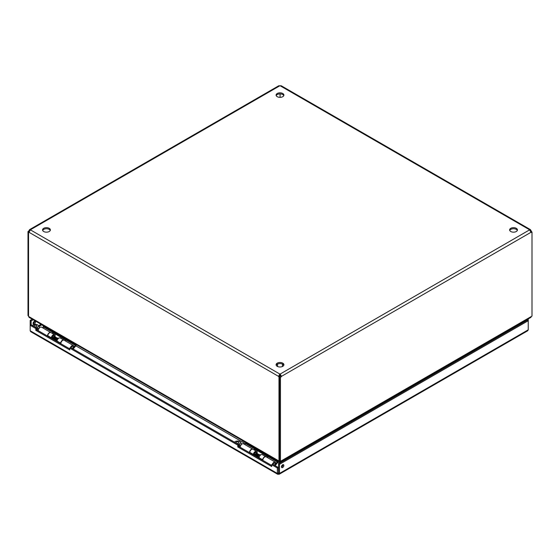 <?xml version="1.0" encoding="UTF-8"?>
<svg xmlns="http://www.w3.org/2000/svg" width="560" height="560" viewBox="0 0 560 560"><rect width="100%" height="100%" fill="white"/><g stroke="black" fill="none" stroke-linecap="round" stroke-linejoin="round"><path stroke-width="0.84" d="M526.813 319.739L527.303 320.187L278.565 463.792L278.565 472.899L278.285 467.439L277.347 467.978L277.347 473.438L278.285 472.899M33.089 323.442A1.68 0.966 -60 0 1 33.817 321.755A1.68 0.966 -60 0 1 35.112 321.3A1.68 0.966 -60 0 1 35.112 323.239A1.68 0.966 -60 0 1 33.432 324.212A1.68 0.966 -60 0 1 33.089 323.442M33.187 319.739L31.122 320.936L31.122 324.737L36.764 327.999L36.764 329.819L69.748 348.859M281.484 467.096A1.68 0.966 120 0 0 282.884 464.681M277.347 467.978L271.705 464.723L271.705 466.543L237.79 446.957L237.79 445.137L69.748 348.117L70.679 347.578L238.721 444.598L238.721 446.418L271.705 465.465M271.705 464.723L272.643 464.177L278.285 467.439M278.565 472.899L279.496 473.438L279.237 474.229L277.613 474.229L277.347 473.438L30.184 330.743L30.702 331.674L277.613 474.229M279.237 474.229L527.723 330.764L528.241 329.833L279.496 473.438L279.496 464.331L528.241 320.726L528.241 319.487L527.744 319.2M33.11 323.694A1.68 0.966 120 0 0 34.503 321.279M31.122 320.936L30.184 320.397L30.184 325.276L31.122 324.737M32.256 319.2L30.184 320.397M527.303 320.026L528.241 319.487M281.463 466.837A1.68 0.966 -60 0 1 282.198 465.15A1.68 0.966 -60 0 1 283.493 464.702A1.68 0.966 -60 0 1 283.493 466.641A1.68 0.966 -60 0 1 281.813 467.607A1.68 0.966 -60 0 1 281.463 466.837M527.303 320.187L528.241 320.726L528.241 329.833M278.565 463.792L279.496 464.331M30.184 330.743L30.184 325.276L35.826 328.538L36.764 327.999M237.79 446.957L238.721 446.418M237.79 445.137L238.721 444.598M69.748 348.117L69.748 349.944L35.826 330.358L36.764 329.819M35.826 330.358L35.826 328.538M278.425 474.061L278.425 472.983M517.321 230.454A3.906 2.254 0 0 0 516.292 229.397A3.906 2.254 0 0 0 512.484 228.823A3.906 2.254 0 0 0 509.74 230.454M283.794 365.281A3.906 2.254 0 0 0 282.758 364.224A3.906 2.254 0 0 0 278.95 363.65A3.906 2.254 0 0 0 276.206 365.281M283.794 95.627A3.906 2.254 0 0 0 282.758 94.57A3.906 2.254 0 0 0 278.95 93.989A3.906 2.254 0 0 0 276.206 95.627M50.26 230.454A3.906 2.254 0 0 0 49.231 229.397A3.906 2.254 0 0 0 45.416 228.823A3.906 2.254 0 0 0 42.679 230.454M530.411 229.621L281.281 85.792L280.154 85.771L529.662 229.824L280.154 374.052L280.154 375.13A1.253 0.721 0 0 0 279.846 375.13L279.846 374.052A1.253 0.721 180 0 1 280.154 374.052L281.477 376.355A1.253 0.721 -60 0 1 280.469 377.258L279.531 376.719A1.253 0.721 120 0 0 280.546 375.816L281.477 376.355L530.985 232.302L529.662 229.999A1.253 0.721 180 0 1 529.648 229.915A1.253 0.721 180 0 1 529.662 229.824L530.411 229.621L530.985 230.594L530.334 230.972M516.292 228.319A3.906 2.254 180 0 1 517.44 229.915A3.906 2.254 180 0 1 513.534 232.169A3.906 2.254 180 0 1 509.628 229.915A3.906 2.254 180 0 1 512.036 227.829A3.906 2.254 180 0 1 516.292 228.319M282.758 363.146A3.906 2.254 180 0 1 283.906 364.742A3.906 2.254 180 0 1 280 366.996A3.906 2.254 180 0 1 276.094 364.742A3.906 2.254 180 0 1 278.509 362.656A3.906 2.254 180 0 1 282.758 363.146M282.758 93.492A3.906 2.254 180 0 1 283.906 95.081A3.906 2.254 180 0 1 280 97.342A3.906 2.254 180 0 1 276.094 95.081A3.906 2.254 180 0 1 278.509 93.002A3.906 2.254 180 0 1 282.758 93.492M49.231 228.319A3.906 2.254 180 0 1 50.372 229.915A3.906 2.254 180 0 1 46.466 232.169A3.906 2.254 180 0 1 42.56 229.915A3.906 2.254 180 0 1 44.975 227.829A3.906 2.254 180 0 1 49.231 228.319M29.155 231.973A1.253 0.721 -60 0 1 28.931 232.043L28 231.504A1.253 0.721 120 0 0 29.015 230.594L29.589 229.621L30.338 229.824A1.253 0.721 180 0 1 30.352 229.915A1.253 0.721 180 0 1 30.338 229.999L29.015 232.302L278.523 376.355L279.846 375.13M280.154 375.13L280.546 375.816M280.154 85.771A1.253 0.721 180 0 1 279.846 85.771L278.719 85.792L29.589 229.621M279.454 375.816A1.253 0.721 -120 0 0 279.923 376.446L279.923 376.558M530.747 231.756A1.253 0.721 120 0 0 531.069 231.504L532 232.043L532 316.106L280.469 461.328L280.469 377.258M280.469 461.328L279.531 460.789L279.531 376.719M280.077 93.912L280.077 97.342M279.923 376.446L278.992 376.985A1.253 0.721 -120 0 1 278.523 376.355L279.846 374.052L30.338 229.824L279.846 85.771M278.992 376.985L278.992 461.013L279.531 460.698M278.992 461.013L28.546 316.421L28.546 232.386L29.12 232.057M532 232.043A1.253 0.721 -60 0 1 531.055 232.351A1.253 0.721 -60 0 1 530.985 232.302M531.454 231.728L531.454 231.224L530.705 231.658M28 231.504L28 315.567L28.546 315.882M29.015 230.594L29.666 230.972M28.546 232.386A1.253 0.721 -120 0 0 28.945 232.351A1.253 0.721 -120 0 0 29.015 232.302M531.454 231.224A1.253 0.721 60 0 1 530.985 230.594M28.609 316.456L29.113 317.38L279.202 461.769L278.929 460.978M279.86 463.043L279.86 460.978L279.202 461.769L279.349 463.337M281.071 460.978L280.798 461.769L280.14 461.139L280.14 462.882M280.798 462.504L280.798 461.769L530.887 317.38L531.391 316.456M43.456 327.152L43.064 326.921L43.862 326.459M279.202 463.253L277.788 462.441M268.002 456.785L255.22 449.407M245.434 443.758L75.817 345.828M66.031 340.179L53.249 332.801M515.655 326.179L516.285 326.543M516.789 326.256L516.453 325.717M43.337 325.836L43.463 326.69M71.022 347.781A1.61 0.931 -60 0 1 71.995 346.591A1.61 0.931 -60 0 1 72.793 346.507A1.61 0.931 -60 0 1 73.052 346.822L73.486 347.879A0.84 0.483 -60 0 1 73.115 348.985M58.597 338.31L58.338 338.163A1.61 0.931 120 0 0 57.939 338.093A1.61 0.931 120 0 0 56.399 340.207A1.61 0.931 120 0 0 56.469 340.634A1.61 0.931 120 0 0 56.728 340.942L56.994 341.096M72.366 348.558A0.84 0.483 -60 0 1 72.933 347.76A0.84 0.483 -60 0 1 73.486 347.879M57.939 338.093L57.211 338.191A1.113 0.644 120 0 0 56.378 338.87M53.879 336.266A1.113 0.644 120 0 0 53.704 336.049A1.113 0.644 120 0 0 52.843 336.35A1.113 0.644 120 0 0 52.353 337.477A1.113 0.644 120 0 0 52.584 337.988L53.13 338.296M53.823 336.119L53.606 335.587A1.61 0.931 120 0 0 53.585 335.552M51.961 338.135A1.61 0.931 120 0 0 52.136 338.128L52.703 338.051M36.372 329.679L38.276 330.288M32.529 325.549L33.404 324.821C36.239 323.967 38.122 324.527 39.046 326.501L39.683 327.39M39.039 328.398L36.372 328.076M36.61 327.908L38.969 326.137L39.445 327.257M34.51 326.592A1.393 0.805 0 0 0 36.022 326.767A1.393 0.805 0 0 0 36.883 326.025A1.393 0.805 0 0 0 35.49 325.22A1.393 0.805 0 0 0 34.097 326.025A1.393 0.805 0 0 0 34.51 326.592M47.495 336.014A2.723 1.575 -60 0 1 48.671 333.256A2.723 1.575 -60 0 1 50.785 332.514L41.545 327.173A2.723 1.575 120 0 0 39.431 327.922A2.723 1.575 120 0 0 38.255 330.68M43.967 326.207L43.757 326.704A0.728 0.42 120 0 1 43.568 327.012L42.819 327.915M39.998 323.666A2.233 1.288 0 0 0 40.572 324.247L40.572 324.002M69.23 340.543L40.572 324.247M69.23 340.788A2.233 1.288 0 0 0 70.231 341.124M75.866 344.379L75.572 345.072A0.728 0.42 -60 0 1 75.383 345.38L73.423 347.725M70.994 347.76A1.666 0.966 -60 0 1 72.828 346.458A1.666 0.966 -60 0 1 73.171 347.102M73.206 347.2L73.92 346.787A2.723 1.575 120 0 0 73.353 345.541A2.723 1.575 120 0 0 70.308 347.795M73.171 349.013L75.733 345.933A1.785 1.029 -60 0 0 76.195 345.177L76.405 344.687M52.612 333.564L53.165 332.899A1.785 1.029 -60 0 0 53.529 332.346M43.568 327.012L52.808 332.346L52.059 333.249M65.394 340.942L66.143 340.046A0.728 0.42 120 0 0 66.332 339.738L43.757 326.704M73.353 345.541L64.113 340.207A2.723 1.575 120 0 0 61.999 340.949A2.723 1.575 120 0 0 60.83 343.714M273 464.387A1.61 0.931 -60 0 1 273.966 463.197A1.61 0.931 -60 0 1 274.771 463.12A1.61 0.931 -60 0 1 275.03 463.428L275.464 464.485A0.84 0.483 -60 0 1 275.093 465.598M260.638 454.958L260.309 454.769A1.61 0.931 120 0 0 259.91 454.699A1.61 0.931 120 0 0 258.37 456.813A1.61 0.931 120 0 0 258.447 457.24A1.61 0.931 120 0 0 258.706 457.555L259.028 457.737M274.344 465.164A0.84 0.483 -60 0 1 274.904 464.366A0.84 0.483 -60 0 1 275.464 464.485M259.91 454.699L259.189 454.797A1.113 0.644 120 0 0 258.412 455.392M255.857 452.879A1.113 0.644 120 0 0 255.675 452.662A1.113 0.644 120 0 0 254.814 452.956A1.113 0.644 120 0 0 254.331 454.083A1.113 0.644 120 0 0 254.562 454.594L255.164 454.944M254.002 454.748A1.61 0.931 120 0 0 254.114 454.741L254.681 454.664M238.343 446.285L240.254 446.901M234.5 442.162L235.382 441.427C238.21 440.573 240.093 441.133 241.017 443.107L241.654 443.996M241.017 445.011L238.343 444.682M238.581 444.514L240.94 442.75L241.423 443.863M236.481 443.205A1.393 0.805 0 0 0 238 443.373A1.393 0.805 0 0 0 238.854 442.631A1.393 0.805 0 0 0 237.468 441.826A1.393 0.805 0 0 0 236.075 442.631A1.393 0.805 0 0 0 236.481 443.205M249.473 452.627A2.723 1.575 -60 0 1 250.642 449.862A2.723 1.575 -60 0 1 252.756 449.12L243.516 443.786A2.723 1.575 120 0 0 241.402 444.528A2.723 1.575 120 0 0 240.233 447.293M245.945 442.813L245.735 443.31A0.728 0.42 120 0 1 245.546 443.618L244.797 444.521M241.969 440.279A2.233 1.288 0 0 0 242.55 440.853L242.55 440.608M271.201 457.156L242.55 440.853M271.201 457.394A2.233 1.288 0 0 0 272.202 457.73M277.837 460.985L277.543 461.678A0.728 0.42 -60 0 1 277.354 461.986L275.401 464.338M272.965 464.366A1.666 0.966 -60 0 1 274.799 463.064A1.666 0.966 -60 0 1 275.142 463.708M275.184 463.806L275.891 463.4A2.723 1.575 120 0 0 275.331 462.147A2.723 1.575 120 0 0 272.293 464.38M275.142 465.626L277.711 462.539A1.785 1.029 -60 0 0 278.166 461.783L278.376 461.293M254.583 450.177L255.136 449.505A1.785 1.029 -60 0 0 255.507 448.952M245.546 443.618L254.786 448.959L254.037 449.855M267.365 457.555L268.114 456.652A0.728 0.42 120 0 0 268.303 456.344L245.735 443.31M275.331 462.147L266.091 456.813A2.723 1.575 120 0 0 263.977 457.562A2.723 1.575 120 0 0 262.801 460.32M256.767 451.451L257.761 450.877M262.584 460.194L262.64 459.774A2.723 1.575 -60 0 1 263.956 457.275A2.723 1.575 -60 0 1 265.902 456.708L262.297 454.622A2.723 1.575 120 0 0 260.351 455.196A2.723 1.575 120 0 0 259.035 457.695L258.979 458.115M249.69 452.753L249.753 452.333A2.723 1.575 -60 0 1 251.069 449.834A2.723 1.575 -60 0 1 253.008 449.267L256.613 451.346A2.723 1.575 -60 0 1 257.054 453.453M256.431 453.096A1.666 0.966 120 0 0 256.088 452.256A1.666 0.966 120 0 0 254.898 452.606A1.666 0.966 120 0 0 254.093 454.139L253.939 455.203M254.345 455.441L254.485 455.182A1.666 0.966 120 0 0 255.171 455.112M253.295 454.832L253.358 454.412A2.723 1.575 -60 0 1 254.674 451.92A2.723 1.575 -60 0 1 256.613 451.346M257.831 457.45A5.271 3.045 -60 0 1 257.698 456.596L257.656 455.595L258.398 455.119L258.447 456.12M255.311 455.994A5.271 3.045 -60 0 1 255.178 455.133L255.129 454.132L255.871 453.656L258.398 455.119M254.485 455.182L253.981 454.895M257.656 455.595L255.129 454.132M54.726 334.81L55.727 334.229M60.543 343.553L60.606 343.126A2.723 1.575 -60 0 1 61.922 340.634A2.723 1.575 -60 0 1 63.861 340.06L60.256 337.981A2.723 1.575 120 0 0 58.317 338.555A2.723 1.575 120 0 0 57.001 341.047L56.938 341.467M47.656 336.112L47.712 335.685A2.723 1.575 -60 0 1 49.035 333.193A2.723 1.575 -60 0 1 50.974 332.619L54.579 334.698A2.723 1.575 -60 0 1 55.013 336.812M54.397 336.455A1.666 0.966 120 0 0 54.047 335.615A1.666 0.966 120 0 0 52.864 335.965A1.666 0.966 120 0 0 52.052 337.491L51.905 338.562M52.311 338.793L52.444 338.534A1.666 0.966 120 0 0 53.137 338.464M51.261 338.191L51.317 337.771A2.723 1.575 -60 0 1 52.64 335.272A2.723 1.575 -60 0 1 54.579 334.698M55.797 340.809A5.271 3.045 -60 0 1 55.664 339.948L55.615 338.947L56.364 338.471L56.406 339.472M53.27 339.353A5.271 3.045 -60 0 1 53.137 338.492L53.088 337.491L53.837 337.015L56.364 338.471M52.444 338.534L51.947 338.247M55.615 338.947L53.088 337.491M518.77 325.115L518.133 324.744M41.657 324.87L39.06 326.368M38.647 325.696L40.866 324.415M518.924 324.289L519.554 324.66M37.758 328.237A1.61 0.931 120 0 0 37.758 329.987M39.046 326.529A2.128 1.232 -60 0 1 39.207 327.061M75.572 345.072L66.332 339.738M66.143 340.046L75.383 345.38M239.729 444.843A1.61 0.931 120 0 0 239.729 446.593M241.017 443.142A2.128 1.232 -60 0 1 241.178 443.667M277.543 461.678L268.303 456.344M268.114 456.652L277.354 461.986M259.035 457.695L262.64 459.774M249.753 452.333L253.358 454.412M255.178 455.133L257.698 456.596M57.001 341.047L60.606 343.126M47.712 335.685L51.317 337.771M53.137 338.492L55.664 339.948M277.543 364.063L277.543 366.492M282.457 364.063L282.457 366.492M53.704 336.049L57.372 338.17M255.675 452.662L259.343 454.776M255.794 452.732L255.584 452.207"/></g></svg>
